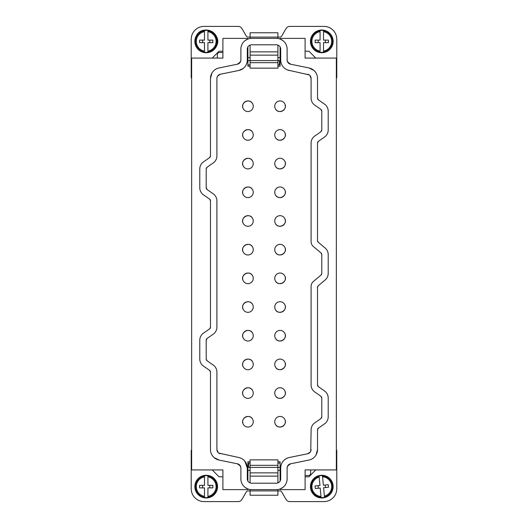 <?xml version="1.0" encoding="UTF-8"?>
<svg xmlns="http://www.w3.org/2000/svg" width="528" height="528" viewBox="0 0 528 528"><rect width="100%" height="100%" fill="white"/><g stroke="black" fill="none" stroke-linecap="round" stroke-linejoin="round"><path stroke-width="0.79" d="M280.097 38.386L280.097 39.039L280.097 38.386L305.098 38.386L305.098 58.08L336.349 58.08L336.349 469.92L305.098 469.92L305.098 489.614L280.097 489.614L280.097 488.961L280.097 489.614M245.065 40.603L247.903 39.039L247.903 38.386L222.902 38.386L222.902 58.08L191.651 58.08L191.651 469.92L222.902 469.92L222.902 489.614L247.903 489.614L247.903 488.961L245.065 487.397M250.087 461.789L247.903 461.789L247.903 481.087L247.903 470.349L250.087 470.349M212.197 469.92L219.047 476.771L222.902 476.771M191.651 450.226L191.222 450.226L191.222 488.756A12.844 12.844 0 0 0 204.065 501.6L238.227 501.6A4.283 4.283 0 0 0 241.93 499.462L246.259 491.971A2.138 2.138 0 0 1 248.114 490.895L250.087 490.895L250.087 489.509M277.913 489.509L277.913 490.895L250.087 490.895L250.087 495.224L277.913 495.224L277.913 490.895L279.886 490.895A2.138 2.138 0 0 1 281.741 491.971L286.07 499.462A4.283 4.283 0 0 0 289.773 501.6L323.935 501.6A12.844 12.844 0 0 0 336.778 488.756L336.778 450.226L336.349 450.226M305.098 476.771L308.953 476.771L315.803 469.92M277.913 470.349L280.097 470.349L280.097 481.087L280.097 461.789L277.913 461.789M277.913 66.211L280.097 66.211L280.097 46.913L280.097 57.651L277.913 57.651M315.803 58.08L308.953 51.229L305.098 51.229M336.349 77.774L336.778 77.774L336.778 39.244A12.844 12.844 0 0 0 323.935 26.4L289.773 26.4A4.283 4.283 0 0 0 286.07 28.538L281.741 36.029A2.138 2.138 0 0 1 279.886 37.105L277.913 37.105L277.913 38.491M250.087 38.491L250.087 37.105L277.913 37.105L277.913 32.776L250.087 32.776L250.087 37.105L248.114 37.105A2.138 2.138 0 0 1 246.259 36.029L241.93 28.538A4.283 4.283 0 0 0 238.227 26.4L204.065 26.4A12.844 12.844 0 0 0 191.222 39.244L191.222 77.774L191.651 77.774M222.902 51.229L219.047 51.229L212.197 58.08M250.087 57.651L247.903 57.651L247.903 46.913L247.903 66.211L250.087 66.211M282.935 487.397L280.097 488.961M280.097 39.039L282.935 40.603M287.12 60.001A4.283 4.283 0 0 0 290.545 64.198L287.549 61.868L287.12 60.001L287.12 49.091A10.705 10.705 0 0 0 276.415 38.386L251.585 38.386A10.705 10.705 0 0 0 240.88 49.091L240.88 60.001L240.451 61.868L237.455 64.198L219.054 67.94A10.705 10.705 0 0 0 210.487 78.428L211.926 73.069M290.545 64.198L308.946 67.94L313.909 70.415M317.513 98.109A2.138 2.138 0 0 0 318.424 99.865L317.513 98.109L317.513 78.428A10.705 10.705 0 0 0 308.946 67.94M318.424 141.306A2.138 2.138 0 0 0 317.513 143.062L318.424 141.306L324.555 137.016A8.56 8.56 0 0 0 328.205 130L328.205 111.164A8.56 8.56 0 0 0 324.555 104.155L318.424 99.865M317.513 240.616A2.138 2.138 0 0 0 318.278 242.26L317.513 240.616L317.513 143.062M318.278 285.74A2.138 2.138 0 0 0 317.513 287.377L318.278 285.74L325.149 279.979A8.56 8.56 0 0 0 328.205 273.418L328.205 254.582A8.567 8.567 0 0 0 325.142 248.021L318.278 242.26M318.424 428.135A2.138 2.138 0 0 0 317.513 429.891L318.424 428.135L324.555 423.845A8.56 8.56 0 0 0 328.205 416.836L328.205 398A8.56 8.56 0 0 0 324.555 390.984L318.424 386.694L317.513 384.938L317.513 287.377M317.513 429.891L317.513 449.572L316.074 454.931M290.545 463.802A4.283 4.283 0 0 0 287.12 467.999L287.549 466.132L290.545 463.802L308.946 460.06A10.705 10.705 0 0 0 317.513 449.572M247.903 39.039L247.903 38.386M247.903 489.614L247.903 488.961M240.88 467.999A4.283 4.283 0 0 0 237.455 463.802L240.451 466.132L240.88 467.999L240.88 478.909A10.705 10.705 0 0 0 251.585 489.614L276.415 489.614A10.705 10.705 0 0 0 287.12 478.909L287.12 467.999M237.455 463.802L219.054 460.06L214.091 457.585M210.487 372.095A2.138 2.138 0 0 0 209.57 370.346L210.487 372.095L210.487 449.572A10.705 10.705 0 0 0 219.054 460.06M209.57 328.898A2.138 2.138 0 0 0 210.487 327.149L209.57 328.898L203.438 333.188A8.56 8.56 0 0 0 199.782 340.204L199.782 359.04A8.56 8.56 0 0 0 203.438 366.056L209.57 370.346M209.57 157.654A2.138 2.138 0 0 0 210.487 155.905L209.57 157.654L203.438 161.944A8.56 8.56 0 0 0 199.782 168.96L199.782 187.796A8.56 8.56 0 0 0 203.438 194.812L209.57 199.102L210.487 200.851L210.487 327.149M280.097 463.069L277.913 463.069M250.087 463.069L248.589 463.069L248.589 467.353M305.098 475.484L308.537 475.484C309.844 475.358 310.556 474.646 310.675 473.345L310.675 469.92M247.903 64.931L250.087 64.931M277.913 64.931L279.411 64.931L279.411 60.647L277.913 60.647M216.15 46.834C223.793 34.34 202.679 22.77 196.258 35.93A11.345 11.345 0 0 1 211.655 31.436A11.345 11.345 0 0 1 216.157 46.834A11.345 11.345 0 0 1 200.752 51.335A11.345 11.345 0 0 1 196.258 35.93A11.339 11.339 0 0 1 211.655 31.436A11.339 11.339 0 0 1 216.15 46.834A11.339 11.339 0 0 1 200.752 51.328A11.339 11.339 0 0 1 196.258 35.93M318.424 386.694A2.138 2.138 0 0 1 317.513 384.938M222.902 52.516L219.463 52.516C218.156 52.642 217.444 53.354 217.325 54.655L217.325 58.08M209.57 199.102A2.138 2.138 0 0 1 210.487 200.851M210.487 155.905L210.487 78.428M240.88 60.001A4.283 4.283 0 0 1 237.455 64.198M244.82 461.142L247.302 467.999L247.302 478.909L247.903 481.087M287.549 458.014L287.569 458.007C283.206 459.934 280.922 463.261 280.698 467.999L280.698 478.909L280.097 481.087M309.797 75.359L311.091 78.428L311.091 98.109A8.56 8.56 0 0 0 314.741 105.125L320.872 109.415L321.783 111.164L321.783 130L320.872 131.756L314.741 136.046A8.56 8.56 0 0 0 311.091 143.062L311.091 241.619A6.422 6.422 0 0 0 313.388 246.536L321.017 252.938L321.783 254.582L321.783 273.418L321.017 275.055L313.46 281.404A6.626 6.626 0 0 0 311.091 286.473L311.091 384.938A8.56 8.56 0 0 0 314.741 391.954L320.872 396.244L321.783 398L321.783 416.836L320.872 418.585L314.741 422.875A8.56 8.56 0 0 0 311.091 429.891L310.741 451.268M310.411 451.882L307.666 453.763A4.283 4.283 0 0 0 311.091 449.572M287.549 69.986L309.263 74.917M280.097 46.913L280.698 49.091A4.283 4.283 0 0 0 276.415 44.807L251.585 44.807A4.283 4.283 0 0 0 247.302 49.091L247.903 46.913M243.058 68.534L238.735 70.488L220.334 74.237L217.589 76.118M218.203 452.641L216.909 449.572L216.909 372.095A8.56 8.56 0 0 0 213.253 365.079L207.121 360.796L206.204 359.04L206.204 340.204L207.121 338.448L213.253 334.165A8.56 8.56 0 0 0 216.909 327.149L216.909 200.851A8.56 8.56 0 0 0 213.253 193.835L207.121 189.552L206.204 187.796L206.204 168.96L207.121 167.204L213.253 162.921A8.56 8.56 0 0 0 216.909 155.905L216.909 78.428L217.259 76.732M247.302 467.999A10.705 10.705 0 0 0 238.735 457.512L218.737 453.083M252.602 161.066A5.306 5.306 0 0 0 245.401 158.948A5.306 5.306 0 0 0 243.289 166.155A5.306 5.306 0 0 0 250.49 168.267A5.306 5.306 0 0 0 252.602 161.066C249.605 154.895 239.719 160.301 243.289 166.155A5.306 5.306 0 0 0 250.49 168.267A5.306 5.306 0 0 0 252.602 161.066C249.605 154.895 239.719 160.301 243.289 166.155M282.625 168.254A5.306 5.306 0 0 0 284.711 161.066A5.306 5.306 0 0 0 277.51 158.948A5.306 5.306 0 0 0 275.398 166.155A5.306 5.306 0 0 0 282.572 168.28M245.375 388.43A5.306 5.306 0 0 0 243.289 395.617A5.306 5.306 0 0 0 250.49 397.736A5.306 5.306 0 0 0 252.602 390.529A5.306 5.306 0 0 0 245.428 388.403M245.381 273.695A5.306 5.306 0 0 0 243.289 280.889A5.306 5.306 0 0 0 250.49 283.001A5.306 5.306 0 0 0 252.602 275.794A5.306 5.306 0 0 0 245.421 273.669M245.388 216.322A5.306 5.306 0 0 0 243.289 223.522A5.306 5.306 0 0 0 250.49 225.634A5.306 5.306 0 0 0 252.602 218.427A5.306 5.306 0 0 0 245.414 216.308M245.375 187.645A5.306 5.306 0 0 0 243.289 194.839A5.306 5.306 0 0 0 250.49 196.951A5.306 5.306 0 0 0 252.602 189.75A5.306 5.306 0 0 0 245.428 187.618M245.381 417.113A5.306 5.306 0 0 0 243.289 424.301A5.306 5.306 0 0 0 250.49 426.419A5.306 5.306 0 0 0 252.602 419.212A5.306 5.306 0 0 0 245.421 417.087M245.375 101.6A5.306 5.306 0 0 0 243.289 108.788A5.306 5.306 0 0 0 250.49 110.9A5.306 5.306 0 0 0 252.602 103.699A5.306 5.306 0 0 0 245.428 101.567M282.612 282.995A5.306 5.306 0 0 0 284.711 275.794A5.306 5.306 0 0 0 277.51 273.682A5.306 5.306 0 0 0 275.398 280.889A5.306 5.306 0 0 0 282.586 283.008M282.625 110.887A5.306 5.306 0 0 0 284.711 103.699A5.306 5.306 0 0 0 277.51 101.581A5.306 5.306 0 0 0 275.398 108.788A5.306 5.306 0 0 0 282.572 110.913M282.625 397.716A5.306 5.306 0 0 0 284.711 390.529A5.306 5.306 0 0 0 277.51 388.417A5.306 5.306 0 0 0 275.398 395.617A5.306 5.306 0 0 0 282.572 397.749M275.398 338.25A5.306 5.306 0 0 0 282.599 340.369A5.306 5.306 0 0 0 284.711 333.161A5.306 5.306 0 0 0 277.51 331.049A5.306 5.306 0 0 0 275.398 338.25C278.395 344.421 288.281 339.016 284.711 333.161M282.612 139.577A5.306 5.306 0 0 0 284.711 132.383A5.306 5.306 0 0 0 277.51 130.264A5.306 5.306 0 0 0 275.398 137.471A5.306 5.306 0 0 0 282.586 139.59M275.398 194.839A5.306 5.306 0 0 0 282.599 196.951A5.306 5.306 0 0 0 284.711 189.75A5.306 5.306 0 0 0 277.51 187.631A5.306 5.306 0 0 0 275.398 194.839C278.395 201.003 288.281 195.598 284.711 189.75M282.612 426.406A5.306 5.306 0 0 0 284.711 419.212A5.306 5.306 0 0 0 277.51 417.1A5.306 5.306 0 0 0 275.398 424.301A5.306 5.306 0 0 0 282.586 426.426M282.619 369.039A5.306 5.306 0 0 0 284.711 361.845A5.306 5.306 0 0 0 277.51 359.733A5.306 5.306 0 0 0 275.398 366.934A5.306 5.306 0 0 0 282.579 369.059M282.619 225.621A5.306 5.306 0 0 0 284.711 218.427A5.306 5.306 0 0 0 277.51 216.315A5.306 5.306 0 0 0 275.398 223.522A5.306 5.306 0 0 0 282.579 225.647M245.375 331.063A5.306 5.306 0 0 0 243.289 338.25A5.306 5.306 0 0 0 250.49 340.369A5.306 5.306 0 0 0 252.602 333.161A5.306 5.306 0 0 0 245.428 331.036M282.625 254.305A5.306 5.306 0 0 0 284.711 247.111A5.306 5.306 0 0 0 277.51 244.999A5.306 5.306 0 0 0 275.398 252.206A5.306 5.306 0 0 0 282.572 254.331M282.625 311.672A5.306 5.306 0 0 0 284.711 304.478A5.306 5.306 0 0 0 277.51 302.366A5.306 5.306 0 0 0 275.398 309.573A5.306 5.306 0 0 0 282.572 311.698M245.381 130.277A5.306 5.306 0 0 0 243.289 137.471A5.306 5.306 0 0 0 250.49 139.583A5.306 5.306 0 0 0 252.602 132.383A5.306 5.306 0 0 0 245.421 130.258M245.388 359.74A5.306 5.306 0 0 0 243.289 366.934A5.306 5.306 0 0 0 250.49 369.052A5.306 5.306 0 0 0 252.602 361.845A5.306 5.306 0 0 0 245.414 359.726M245.375 245.018A5.306 5.306 0 0 0 243.289 252.206A5.306 5.306 0 0 0 250.49 254.318A5.306 5.306 0 0 0 252.602 247.111A5.306 5.306 0 0 0 245.428 244.985M252.602 304.478A5.306 5.306 0 0 0 245.401 302.366A5.306 5.306 0 0 0 243.289 309.573A5.306 5.306 0 0 0 250.49 311.685A5.306 5.306 0 0 0 252.602 304.478C249.605 298.313 239.719 303.719 243.289 309.573A5.306 5.306 0 0 0 250.49 311.685A5.306 5.306 0 0 0 252.602 304.478C249.605 298.313 239.719 303.719 243.289 309.573M250.087 482.922L250.087 459.862L277.913 459.862L277.913 467.419L250.087 467.419M277.913 482.922L277.913 467.419M277.913 467.353L280.097 467.353M247.903 467.353L250.087 467.353M311.368 482.143A11.345 11.345 0 0 1 326.271 476.19A11.345 11.345 0 0 1 332.218 491.093A11.345 11.345 0 0 1 317.321 497.039A11.345 11.345 0 0 1 311.368 482.143M216.163 492.056A11.345 11.345 0 0 1 200.765 496.571A11.345 11.345 0 0 1 196.251 481.18A11.345 11.345 0 0 1 211.642 476.659A11.345 11.345 0 0 1 216.163 492.056A11.339 11.339 0 0 1 200.765 496.571A11.339 11.339 0 0 1 196.251 481.18A11.339 11.339 0 0 1 211.642 476.665A11.339 11.339 0 0 1 216.157 492.056M277.913 45.078L277.913 68.138L250.087 68.138L250.087 60.581L277.913 60.581M250.087 45.078L250.087 60.581M247.903 60.647L250.087 60.647M331.749 46.82A11.345 11.345 0 0 1 316.358 51.341A11.345 11.345 0 0 1 311.837 35.944A11.345 11.345 0 0 1 327.235 31.429A11.345 11.345 0 0 1 331.749 46.82A11.339 11.339 0 0 1 316.358 51.335A11.339 11.339 0 0 1 311.843 35.944A11.339 11.339 0 0 1 327.235 31.429A11.339 11.339 0 0 1 331.749 46.82M320.872 396.244A2.138 2.138 0 0 1 321.783 398M321.783 416.836A2.138 2.138 0 0 1 320.872 418.585M280.698 467.999A10.705 10.705 0 0 1 289.265 457.512L307.666 453.763M280.698 478.909A4.283 4.283 0 0 1 276.415 483.193L251.585 483.193A4.283 4.283 0 0 1 247.302 478.909M220.334 453.763A4.283 4.283 0 0 1 216.909 449.572M207.121 360.796A2.138 2.138 0 0 1 206.204 359.04M206.204 340.204A2.138 2.138 0 0 1 207.121 338.448M207.121 189.552A2.138 2.138 0 0 1 206.204 187.796M206.204 168.96A2.138 2.138 0 0 1 207.121 167.204M216.909 78.428A4.283 4.283 0 0 1 220.334 74.237M247.302 49.091L247.302 60.001A10.705 10.705 0 0 1 238.735 70.488M289.265 70.488A10.705 10.705 0 0 1 280.698 60.001L280.698 49.091M307.666 74.237A4.283 4.283 0 0 1 311.091 78.428M320.872 109.415A2.138 2.138 0 0 1 321.783 111.164M321.783 130A2.138 2.138 0 0 1 320.872 131.756M321.017 252.938A2.145 2.145 0 0 1 321.783 254.582M321.783 273.418A2.138 2.138 0 0 1 321.017 275.055M284.711 161.066A5.306 5.306 0 0 0 277.51 158.948A5.306 5.306 0 0 0 275.398 166.155C278.395 172.319 288.281 166.914 284.711 161.066M275.398 280.889C278.395 287.054 288.281 281.648 284.711 275.794M275.398 108.788C278.395 114.952 288.281 109.553 284.711 103.699M275.398 395.617C278.395 401.782 288.281 396.383 284.711 390.529M275.398 424.301C278.395 430.465 288.281 425.066 284.711 419.212M275.398 366.934C278.395 373.105 288.281 367.699 284.711 361.845M275.398 252.206C278.395 258.37 288.281 252.965 284.711 247.111M275.398 309.573C278.395 315.737 288.281 310.332 284.711 304.478A5.306 5.306 0 0 0 277.51 302.366A5.306 5.306 0 0 0 275.398 309.573M277.913 465.326L250.087 465.326M250.087 62.674L277.913 62.674M275.398 137.471C278.395 143.636 288.281 138.23 284.711 132.383M275.398 223.522C278.395 229.687 288.281 224.281 284.711 218.427M324.522 497.264L324.416 496.148L324.522 497.264A10.996 10.996 0 0 1 321.116 497.587L320.212 488.057L315.308 488.519L315.064 485.965L319.968 485.503L319.064 475.966A10.996 10.996 0 0 1 322.476 475.642L322.476 475.642M319.064 475.966L319.169 477.081A9.887 9.887 0 0 0 321.011 496.472L321.116 497.587M207.92 497.475L207.92 496.353L207.92 497.475A10.996 10.996 0 0 1 204.494 497.475L204.494 496.353L204.494 497.475M204.494 475.761L204.494 476.876A9.887 9.887 0 0 0 204.494 496.353L204.494 487.898L199.571 487.898L199.571 485.331L204.494 485.331L204.494 475.761A10.996 10.996 0 0 1 207.92 475.761L207.92 476.012A10.745 10.745 0 0 1 207.92 497.224M204.481 51.988A10.745 10.745 0 0 1 204.508 30.776L204.508 31.64A9.887 9.887 0 0 0 204.481 51.124L204.494 42.669L199.571 42.662L199.571 40.088L204.494 40.095L204.508 30.525A10.996 10.996 0 0 1 207.933 30.525L207.933 30.782A10.745 10.745 0 0 1 207.907 51.988L207.9 52.246A10.996 10.996 0 0 1 204.481 52.239L204.481 51.124L204.481 52.239M323.506 52.239L323.506 51.124L323.506 52.239A10.996 10.996 0 0 1 320.08 52.239L320.08 52.239M320.08 30.525L320.08 31.647A9.887 9.887 0 0 0 320.08 51.124L320.08 42.669L315.157 42.669L315.157 40.102L320.08 40.102L320.08 30.525A10.996 10.996 0 0 1 323.506 30.525L323.506 30.525M252.602 390.529C249.605 384.364 239.719 389.77 243.289 395.617A5.306 5.306 0 0 0 250.49 397.736A5.306 5.306 0 0 0 252.602 390.529C249.605 384.364 239.719 389.77 243.289 395.617M252.602 275.794C249.605 269.63 239.719 275.035 243.289 280.889A5.306 5.306 0 0 0 250.49 283.001A5.306 5.306 0 0 0 252.602 275.794C249.605 269.63 239.719 275.035 243.289 280.889M252.602 218.427C249.605 212.263 239.719 217.668 243.289 223.522A5.306 5.306 0 0 0 250.49 225.634A5.306 5.306 0 0 0 252.602 218.427C249.605 212.263 239.719 217.668 243.289 223.522M252.602 189.75C249.605 183.579 239.719 188.984 243.289 194.839A5.306 5.306 0 0 0 250.49 196.951A5.306 5.306 0 0 0 252.602 189.75C249.605 183.579 239.719 188.984 243.289 194.839A5.306 5.306 0 0 0 250.49 196.951A5.306 5.306 0 0 0 252.602 189.75M252.602 419.212C249.605 413.048 239.719 418.447 243.289 424.301A5.306 5.306 0 0 0 250.49 426.419A5.306 5.306 0 0 0 252.602 419.212C249.605 413.048 239.719 418.447 243.289 424.301M252.602 103.699C249.605 97.535 239.719 102.934 243.289 108.788A5.306 5.306 0 0 0 250.49 110.9A5.306 5.306 0 0 0 252.602 103.699C249.605 97.535 239.719 102.934 243.289 108.788M243.289 338.25A5.306 5.306 0 0 0 250.49 340.369A5.306 5.306 0 0 0 252.602 333.161C249.605 326.997 239.719 332.402 243.289 338.25A5.306 5.306 0 0 0 250.49 340.369A5.306 5.306 0 0 0 252.602 333.161C249.605 326.997 239.719 332.402 243.289 338.25M252.602 132.383C249.605 126.218 239.719 131.617 243.289 137.471A5.306 5.306 0 0 0 250.49 139.583A5.306 5.306 0 0 0 252.602 132.383C249.605 126.218 239.719 131.617 243.289 137.471M252.602 361.845C249.605 355.681 239.719 361.086 243.289 366.934A5.306 5.306 0 0 0 250.49 369.052A5.306 5.306 0 0 0 252.602 361.845C249.605 355.681 239.719 361.086 243.289 366.934M252.602 247.111C249.605 240.946 239.719 246.352 243.289 252.206A5.306 5.306 0 0 0 250.49 254.318A5.306 5.306 0 0 0 252.602 247.111C249.605 240.946 239.719 246.352 243.289 252.206M322.496 475.9L322.582 476.758A9.887 9.887 0 0 1 324.416 496.148L323.618 487.733L328.522 487.271L328.277 484.711L323.38 485.179L322.496 475.9A10.745 10.745 0 0 1 324.502 497.013M318.087 485.681L318.325 488.235M325.261 484.994L325.505 487.555M207.92 476.012L207.92 476.876A9.887 9.887 0 0 1 207.92 496.353L207.92 487.898L212.843 487.898L212.843 485.331L207.92 485.331L207.92 475.761M202.6 485.331L202.6 487.898M209.807 485.331L209.807 487.898M209.807 42.676L209.814 40.102L207.92 40.102L207.933 30.782M207.9 52.246L207.907 51.124A9.887 9.887 0 0 0 207.933 31.647L207.933 30.525M202.6 40.095L202.6 42.662L199.571 42.662M207.92 40.102L212.843 40.108L212.837 42.676L207.913 42.669L207.907 51.988M323.506 30.776L323.506 31.647A9.887 9.887 0 0 1 323.506 51.124L323.506 42.669L328.429 42.669L328.429 40.102L323.506 40.102L323.506 30.782A10.745 10.745 0 0 1 323.506 51.988M318.193 40.102L318.193 42.669M325.347 42.669A4.184 4.184 0 0 0 325.4 42.497L325.4 40.22A4.184 4.184 0 0 0 325.367 40.102L325.367 40.102M277.913 472.864L250.087 472.864M311.375 482.143A11.339 11.339 0 0 1 326.271 476.197A11.339 11.339 0 0 1 332.218 491.086A11.339 11.339 0 0 1 317.321 497.039A11.339 11.339 0 0 1 311.375 482.143M250.087 55.136L277.913 55.136M321.09 497.336A10.745 10.745 0 0 1 319.09 476.223M204.494 497.224A10.745 10.745 0 0 1 204.494 476.012M320.08 51.988A10.745 10.745 0 0 1 320.08 30.776M277.913 476.137L250.087 476.137M250.087 51.863L277.913 51.863"/></g></svg>
